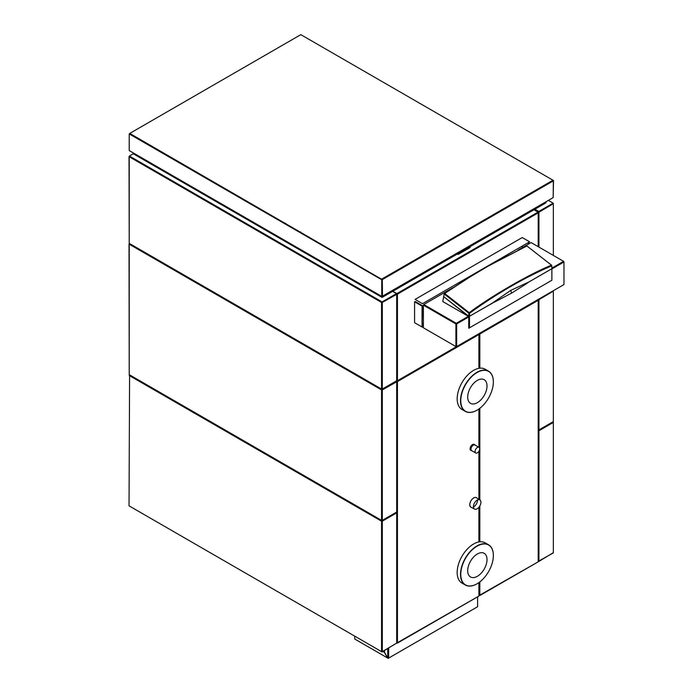 <?xml version="1.0" encoding="UTF-8"?>
<svg xmlns="http://www.w3.org/2000/svg" width="693" height="693" viewBox="0 0 693 693"><rect width="100%" height="100%" fill="white"/><g stroke="black" fill="none" stroke-linecap="round" stroke-linejoin="round"><path stroke-width="1.04" d="M392.636 291.363L396.517 293.598L382.103 301.914L129.4 156.02L133.281 153.777M382.475 285.49L381.739 285.066M396.699 380.734L382.293 389.05L382.293 302.451L396.699 294.343L396.699 380.734M129.219 242.94L129.028 156.661L381.548 302.451L381.548 389.05L129.219 243.364L129.219 157.614M130.327 156.549L129.582 156.982M143.624 164.232L143.624 165.081M285.724 223.449L285.724 224.298M285.724 246.275L285.724 247.124M382.293 279.625L382.475 296.162L553.161 197.618L553.343 180.873L382.293 279.625L129.773 133.411L300.823 34.65L553.534 180.552L553.161 196.977M381.921 278.984L552.979 180.232L553.343 180.873M129.219 133.94L129.219 150.58L381.739 296.37L381.739 279.738L129.219 133.94M130.327 134.581L130.327 133.732M148.059 144.82L148.796 144.395M133.091 152.824L133.091 153.673L381.921 297.332L381.739 292.533M382.103 296.587L129.582 150.797M382.475 292.533L382.293 297.332L545.954 202.841L545.954 201.776M552.607 197.929L382.293 296.266M545.963 202.625L546.145 201.663M553.352 421.587L553.352 291.147L538.937 299.679L538.937 429.903L553.343 421.587M285.863 247.202L285.863 246.353M285.863 224.385L285.863 223.527M300.268 231.852L300.268 232.701M300.268 254.669L300.268 255.526M301.013 255.951L301.013 255.102M301.013 233.125L301.013 232.276M477.607 246.994L478.343 247.418M538.937 412.837L538.201 412.413M441.12 356.367L440.384 355.942M397.435 331.141L396.699 330.717M382.293 322.401L381.548 321.968M534.875 209.234L538.756 211.478L553.161 203.162L548.362 200.39M553.352 255.414L553.352 203.69L538.937 212.223L538.937 247.098M553.161 203.162L553.352 203.69M478.343 246.569L479.088 246.994M469.109 246.777L470.218 247.418L468.555 248.484L458.03 254.461L457.293 254.028M533.948 209.771L538.019 212.119L396.881 293.598L392.818 291.251M440.202 314.873L440.939 314.449M457.882 304.669L458.506 304.305M422.435 323.284L423.388 323.839M451.758 299.029L451.134 299.393M432.995 309.866L432.259 310.291M423.388 315.41L422.435 315.965M538.201 299.463L397.435 380.734L397.435 294.135L538.201 212.864L538.201 246.673M538.201 561.191L538.756 561.512L552.797 552.979M479.825 527.486L478.906 526.957M397.435 479.92L396.699 479.495M382.293 471.179L381.548 470.755M381.548 454.114L382.293 454.539M478.906 510.317L479.825 510.854M538.201 544.551L538.937 544.984M538.937 430.751L553.352 422.435L553.352 552.875L538.937 560.975L538.937 430.751M552.979 421.794L553.352 422.435M538.937 544.126L538.201 543.702M479.825 509.996L478.906 509.468M382.293 453.69L381.548 453.257M381.548 322.825L382.293 323.25M396.699 331.566L397.435 331.999M439.648 356.367L440.384 356.791M538.201 413.262L538.937 413.695M478.906 582.605L478.906 596.067L397.435 643.095L397.435 381.583L478.906 334.554L478.906 368.329M478.906 408.974L478.906 447.288M478.906 451.264L478.906 499.281M478.906 507.311L478.906 541.961M478.716 596.171L396.517 643.208M129.4 506.055L382.103 651.948L396.145 643.416M381.548 634.996L382.293 635.42M143.806 383.082L143.806 383.939M129.4 375.615L129.773 374.974M129.582 374.87L129.028 505.838L381.548 651.628L381.548 521.197L129.219 375.511M382.293 521.197L382.293 651.628L396.699 643.095L396.699 512.881L382.293 521.197M129.219 374.229L129.028 244.118L381.548 389.908L381.548 520.339L129.219 374.653L129.219 245.071M130.327 244.005L129.582 244.43M143.624 251.689L143.624 252.538M396.699 512.023L382.293 520.339L382.293 389.908L396.699 381.8L396.699 512.023M285.308 246.881L285.308 246.032M285.308 224.064L285.308 223.207M241.805 440.514L242.55 440.09M144.179 384.147L144.179 383.298M144.179 252.858L144.179 252.009M144.179 165.402L144.179 164.553M148.241 144.924L148.978 144.499M242.55 440.939L243.286 440.514M538.019 561.936L478.906 595.642M479.825 368.2L479.825 334.017L538.201 300.32L538.201 561.832L479.825 595.53L479.825 581.921M479.825 541.822L479.825 505.994M479.825 499.861L479.825 408.29M397.435 574.419L396.699 574.843M382.293 583.159L381.548 583.584M397.435 480.777L396.699 480.353M382.293 472.028L381.548 471.604M381.548 634.138L382.293 634.563M381.548 584.442L382.293 584.017M396.699 575.692L397.435 575.268M478.906 528.239L479.825 528.343M479.825 590.843L478.906 591.372M397.435 638.409L396.699 638.833M477.52 499.948A5.457 3.153 -60 0 1 473.665 506.886A5.457 3.153 -60 0 1 473.44 507.007M474.584 509.086L470.997 507.189A5.457 3.153 -60 0 1 470.088 502.841A5.457 3.153 -60 0 1 473.665 497.972A5.457 3.153 -60 0 1 476.455 497.739L479.885 499.904A5.301 3.058 120 0 0 477.174 500.129A5.301 3.058 120 0 0 473.7 504.859A5.301 3.058 120 0 0 474.584 509.086A5.301 3.058 120 0 0 477.174 508.792A5.301 3.058 120 0 0 480.621 504.166A5.301 3.058 120 0 0 479.885 499.904M471.396 507.397A5.509 3.179 -60 0 1 470.911 507.207A5.509 3.179 -60 0 1 470.911 500.84A5.509 3.179 -60 0 1 476.42 497.661A5.509 3.179 -60 0 1 476.836 497.981M477.364 452.841A3.266 1.888 -60 0 1 475.727 453.005A3.266 1.888 -60 0 1 475.225 450.381A3.266 1.888 -60 0 1 477.364 447.505A3.266 1.888 -60 0 1 478.993 447.349A3.266 1.888 -60 0 1 479.495 449.965A3.266 1.888 -60 0 1 477.364 452.841M475.727 453.005L471.673 450.658A3.266 1.888 -60 0 1 471.171 448.042A3.266 1.888 -60 0 1 473.302 445.166A3.266 1.888 -60 0 1 474.939 445.001L478.993 447.349M471.552 450.58A3.491 2.01 -60 0 1 470.816 450.424A3.491 2.01 -60 0 1 470.278 447.626A3.491 2.01 -60 0 1 472.557 444.551A3.491 2.01 -60 0 1 474.307 444.378A3.491 2.01 -60 0 1 474.809 444.941M488.582 545.019A23.042 13.306 120 0 0 461.33 569.187A23.042 13.306 120 0 0 481.28 580.708A23.042 13.306 120 0 0 488.582 545.019M493.355 555.491A23.224 13.41 120 0 0 488.548 544.785L488.548 544.785A23.224 13.41 120 0 0 465.324 558.194A23.224 13.41 120 0 0 465.324 585.013L465.324 585.013A23.224 13.41 120 0 0 477.001 583.827M465.324 585.013L461.98 583.082L465.324 585.013M463.773 583.835A23.224 13.41 120 0 0 464.206 583.948M488.548 544.785L485.204 542.853A23.224 13.41 120 0 0 461.98 556.262A23.224 13.41 120 0 0 461.98 583.082M484.19 553.309A13.661 7.892 120 0 0 468.026 567.645A13.661 7.892 120 0 0 479.859 574.48A13.661 7.892 120 0 0 484.19 553.309M465.549 411.296A23.042 13.306 120 0 0 492.801 387.127A23.042 13.306 120 0 0 472.851 375.606A23.042 13.306 120 0 0 465.549 411.296M493.355 381.86A23.224 13.41 120 0 0 488.548 371.153A23.224 13.41 120 0 0 465.324 384.563A23.224 13.41 120 0 0 465.324 411.382L465.324 411.382A23.224 13.41 120 0 0 477.001 410.195M485.204 369.222L488.548 371.153L485.204 369.222A23.224 13.41 120 0 0 461.98 382.631A23.224 13.41 120 0 0 461.98 409.45L465.324 411.382M463.773 410.204A23.224 13.41 120 0 0 464.206 410.317M470.53 403.343A13.661 7.892 120 0 0 486.694 389.016A13.661 7.892 120 0 0 474.861 382.181A13.661 7.892 120 0 0 470.53 403.343M143.927 384.009L143.927 383.151M143.927 252.72L143.927 251.862M313.548 350.649L314.293 350.216M312.812 350.216L313.548 349.792M387.742 657.12L388.34 657.466L388.34 648.353M354.721 636.139L354.721 639.015L387.612 658.012L384.329 652.33L382.891 651.498M355.18 639.284L388.201 658.35L477.148 606.999M388.66 648.163L388.66 658.081L477.607 606.73L477.607 596.812M384.459 650.588L384.459 652.252L387.742 657.934L387.742 648.7M529.054 243.737L527.676 242.94M522.253 246.067L522.253 247.67M528.222 242.619L529.608 243.416M529.617 241.822L522.219 237.552L415.081 299.411L422.47 303.681L529.617 241.822M423.388 326.715L422.418 327.217L414.942 322.903M422.435 325.147L423.388 325.649M415.298 302.209L415.298 301.568L422.435 305.682L422.046 326.195M414.579 322.687L422.046 327.009L422.046 306.098L414.579 301.784L414.579 322.687M526.42 246.214L491.692 263.955L469.715 276.94L444.265 293.529L443.763 295.998M445.495 294.993L446.119 294.638M551.853 268.191L551.767 265.367L527.165 246.188M549.237 266.181L549.835 266.649L549.263 266.164M448.189 297.098L468.858 313.236L468.745 316.199L443.615 296.578L444.256 294.031L448.189 297.098M528.898 281.964L528.629 282.164A238.695 137.535 -0.1 0 1 527.797 282.753A238.565 137.682 -0 0 1 525.796 284.156L511.659 293.061L510.672 290.41L528.898 281.964L551.871 268.702L551.758 265.809C524.367 277.642 496.976 293.451 469.585 313.253L469.482 316.277L493.806 302.373A238.635 137.725 -0 0 0 496.24 301.221L511.659 293.061M492.454 303.014L510.672 290.41M526.905 245.98L488.123 266.138L470.123 276.871L444.646 293.477L469.239 312.69C490.176 296.76 530.405 273.501 551.498 265.194L526.905 245.98M492.688 302.902L469.482 316.303L469.482 327.832L551.871 280.267L551.871 268.737L528.707 282.103M551.871 280.267L468.745 328.257L468.745 316.952L456.644 323.943L456.644 346.552L563.972 284.589L563.972 261.98L551.871 268.962M551.871 268.113L563.6 261.339L531.089 242.567L518.078 250.078M453.04 287.63L423.761 304.53L456.271 323.302L468.373 316.32L442.792 301.55L442.879 301.065M448.856 297.618L449.48 297.254M548.414 266.536L549.133 266.961M468.373 316.32L443.624 296.621L442.792 301.55M563.6 261.339L563.972 261.98M540.774 270.764L540.064 270.357M539.249 270.746L539.96 271.154M563.6 284.797L456.271 346.769L423.761 327.997M443.347 316.692L444.083 316.259M460.55 306.756L461.174 306.393M455.907 346.552L455.907 323.943L423.388 305.171L423.388 327.78L455.907 346.552M295.157 470.46L293.486 470.348M342.749 498.795L342.463 497.773M396.699 464.362L397.435 464.786M396.699 451.628L397.435 452.061"/></g></svg>
